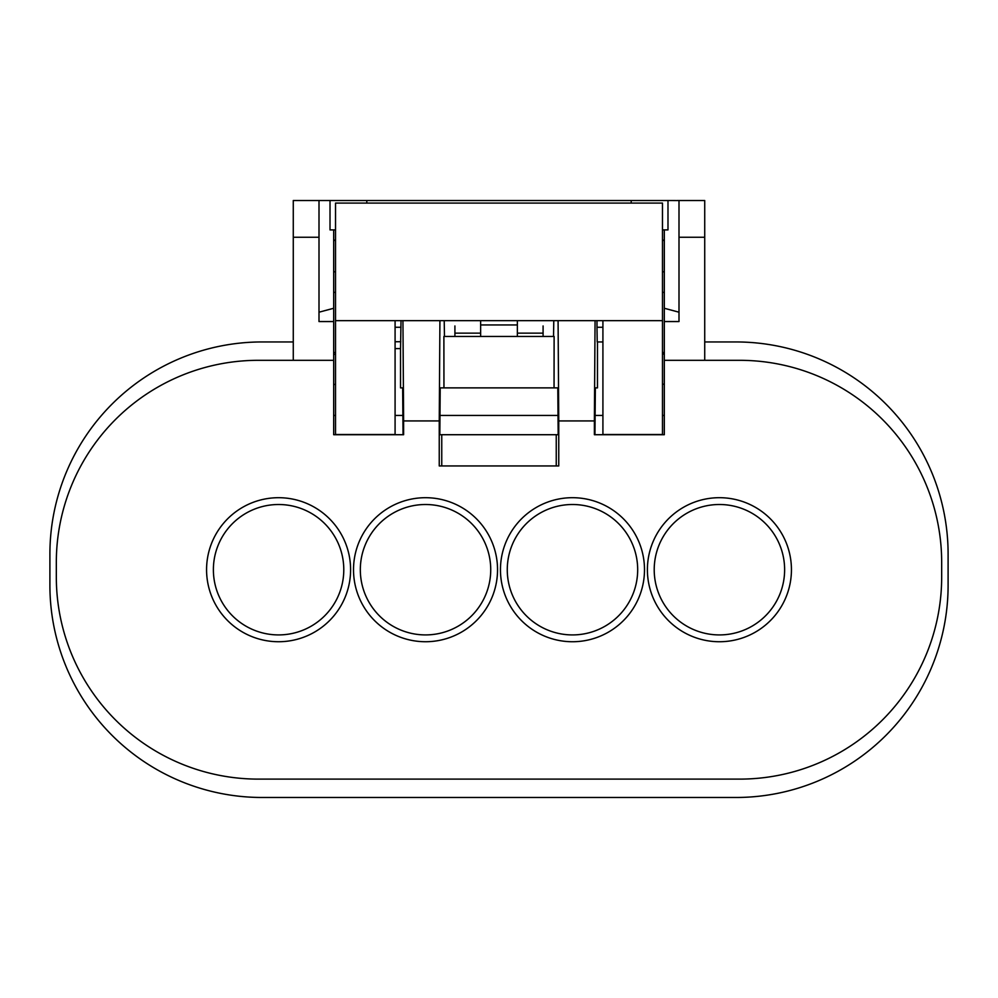 <?xml version="1.0" encoding="UTF-8"?>
<svg xmlns="http://www.w3.org/2000/svg" width="998" height="998" viewBox="0 0 998 998"><rect width="100%" height="100%" fill="white"/><g stroke="black" fill="none" stroke-linecap="round" stroke-linejoin="round"><path stroke-width="1.5" d="M333.681 415.43L335.528 415.43M395.083 415.43L403.017 415.43M439.856 415.43L558.144 415.43M594.983 415.43L602.917 415.43M662.472 415.43L664.319 415.43M664.319 360.315L664.319 434.716L594.384 434.716L594.384 420.931L558.755 420.931L558.755 465.941L439.245 465.941L439.245 420.931L403.616 420.931L403.616 434.716L333.681 434.716L333.681 360.315L258.382 360.315A202.045 202.045 0 0 0 56.325 562.373L56.325 577.069A202.045 202.045 0 0 0 258.382 779.114L739.618 779.114A202.045 202.045 0 0 0 941.675 577.069L941.675 562.373A202.045 202.045 0 0 0 739.618 360.315L664.319 360.315L664.319 229.902M662.472 229.902L667.986 229.902L667.986 200.523L679.002 200.561L679.002 321.556L664.319 321.556M320.832 200.523L318.998 200.561L318.998 237.25L293.275 237.25L293.275 200.523L330.014 200.523L330.014 229.902L335.528 229.902M333.681 360.315L333.681 321.556L318.998 321.556L318.998 237.25M679.002 312.199L664.319 308.27M704.725 360.315L704.725 237.25L679.002 237.25M293.275 360.315L293.275 237.25M318.998 312.199L333.681 308.27L333.681 321.556M333.681 308.27L333.681 229.902M602.917 320.657L602.917 434.529L662.472 434.529L662.472 320.657L335.528 320.657L335.528 203.093L662.472 203.093L662.472 320.657M664.319 240.63L662.472 240.131L664.319 240.119M662.472 271.967L664.319 271.643M441.752 434.716L439.819 434.716L440.205 387.873L557.795 387.873L558.181 434.716L441.752 434.716L441.752 465.941M556.248 434.716L556.248 465.941M597.465 341.952L597.465 387.873L595.344 387.873L594.958 434.716M791.439 569.721A72.018 72.018 0 0 1 683.405 632.083A72.018 72.018 0 0 1 683.405 507.346A72.018 72.018 0 0 1 791.439 569.721M644.496 569.721A72.018 72.018 0 0 1 536.462 632.083A72.018 72.018 0 0 1 536.462 507.346A72.018 72.018 0 0 1 644.496 569.721M497.54 569.721A72.018 72.018 0 0 1 389.519 632.083A72.018 72.018 0 0 1 389.519 507.346A72.018 72.018 0 0 1 497.54 569.721M350.597 569.721A72.018 72.018 0 0 1 242.576 632.083A72.018 72.018 0 0 1 242.576 507.346A72.018 72.018 0 0 1 350.597 569.721M400.535 348.601L400.535 387.873L402.656 387.873L403.042 434.716M335.528 271.967L333.681 271.643M333.681 240.63L335.528 240.131L333.681 240.119M395.083 320.657L395.083 434.529L335.528 434.529L335.528 320.657M333.681 354.302L335.528 354.302M333.681 384.43L335.528 384.43M480.637 320.657L480.637 333.145L454.913 333.145L454.913 325.959M517.363 320.657L517.363 333.145L543.087 333.145L543.087 325.959M602.917 327.257L596.991 327.257L596.991 320.657M594.384 420.931L595.058 320.657M558.755 420.931L558.082 320.657M403.616 420.931L402.942 320.657M439.245 420.931L439.918 320.657M401.009 320.657L400.547 348.601L395.083 348.601M395.083 327.257L401.009 327.257M677.168 200.523L704.725 200.523L704.725 237.25M631.198 203.093L631.198 200.523L667.986 200.523M366.802 203.093L366.802 200.523L631.198 200.523M366.802 200.523L330.014 200.523M704.725 341.952L735.95 341.952A212.15 212.15 0 0 1 948.1 554.102L948.1 585.327A212.15 212.15 0 0 1 735.95 797.477L262.05 797.477A212.15 212.15 0 0 1 49.9 585.327L49.9 554.102A212.15 212.15 0 0 1 262.05 341.952L293.275 341.952M553.79 320.657L553.528 336.438M443.948 387.873L443.885 336.438L554.115 336.438L554.052 387.873M444.21 320.657L444.472 336.438M602.917 341.952L597.216 341.952L596.991 327.257M333.681 352.531L335.528 352.531M480.637 324.949L517.363 324.949M543.087 336.438L543.087 333.145M454.913 336.438L454.913 333.145M662.472 292.364L664.319 292.364M664.319 354.078L662.472 354.078M662.472 352.531L664.319 352.531M333.681 292.364L335.528 292.364M662.472 384.205L664.319 384.205M517.363 333.145L517.363 336.438M480.637 336.438L480.637 333.145M343.786 569.721A65.207 65.207 0 0 0 245.982 513.246A65.207 65.207 0 0 0 245.982 626.183A65.207 65.207 0 0 0 343.786 569.721M784.628 569.721A65.207 65.207 0 0 0 686.811 513.246A65.207 65.207 0 0 0 686.811 626.183A65.207 65.207 0 0 0 784.628 569.721M637.685 569.721A65.207 65.207 0 0 0 539.868 513.246A65.207 65.207 0 0 0 539.868 626.183A65.207 65.207 0 0 0 637.685 569.721M490.729 569.721A65.207 65.207 0 0 0 392.925 513.246A65.207 65.207 0 0 0 392.925 626.183A65.207 65.207 0 0 0 490.729 569.721M395.083 341.728L400.784 341.728"/></g></svg>
